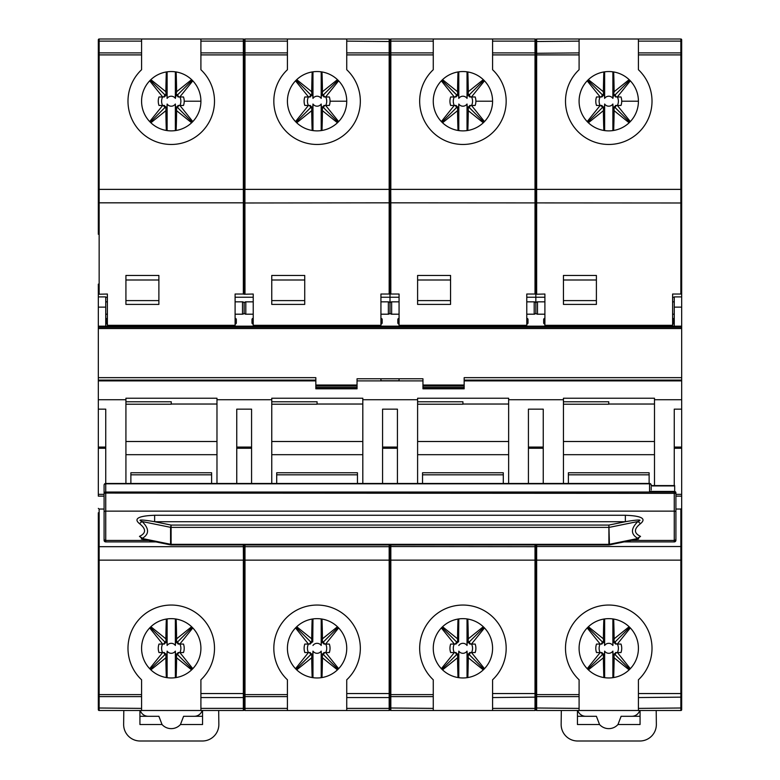 <?xml version="1.0" encoding="UTF-8"?>
<svg xmlns="http://www.w3.org/2000/svg" width="780" height="780" viewBox="0 0 780 780"><rect width="100%" height="100%" fill="white"/><g stroke="black" fill="none" stroke-linecap="round" stroke-linejoin="round"><path stroke-width="1.17" d="M98.329 39.829L98.329 41.515L98.329 39.829A0.829 0.829 0 0 1 99.148 39L99.148 41.116L141.58 41.116L141.58 39L144.466 39L99.148 39A0.829 0.829 0 0 0 98.329 39.829L98.329 146.114M107.386 326.157L107.386 294.031L98.329 294.235L98.329 380.747L107.386 380.747M98.329 234.273L98.329 41.515L99.148 41.116L99.148 52.894L98.329 53.293M98.329 284.125L98.329 296.897L105.739 296.897L105.739 307.135L98.329 307.135M98.329 615.352L98.329 672.614M244.159 544.966L244.159 559.318A0.829 0.829 0 0 1 243.341 560.147L99.148 560.147L99.148 694.619L98.329 694.619L98.329 709.693L98.329 687.443M98.329 694.619L98.329 552.727M98.329 546.526L98.329 559.318A0.829 0.829 0 0 0 99.148 560.147L99.148 546.683L98.329 546.526L98.329 512.772M104.091 494.354L98.329 494.354L98.329 496.139L104.091 496.139M98.329 494.354L98.329 380.747M98.329 566.329L98.329 549.841M98.329 508.384L99.148 509.038L99.148 546.683L243.341 546.683L243.428 560.137M98.329 377.656L315.841 377.656L315.841 388.81L357.045 388.81L357.045 378.768L422.955 378.768L422.955 388.81L464.159 388.81L464.159 377.656L681.671 377.656L681.671 326.157L674.261 326.157L674.261 296.897L681.671 296.897L681.671 288.951M681.671 326.157L681.671 39.829L681.671 54.902L681.671 53.293L680.852 52.894L638.42 52.894L638.42 41.116L680.852 41.116L680.852 39A0.829 0.829 0 0 1 681.671 39.829L681.671 44.821M674.261 485.579L674.261 409.149L681.671 409.149L681.671 380.104L464.159 380.104M681.671 380.104L681.671 377.656M315.841 380.104L98.329 380.104M105.739 307.135L105.739 326.157L98.329 326.157M105.739 326.157L674.261 326.157M681.671 409.149L681.671 496.139L675.909 496.139M675.909 509.038L680.852 509.038L681.671 508.384L681.671 496.139L681.671 512.772M681.671 508.384L681.671 559.318A0.829 0.829 0 0 1 680.852 560.147L681.671 559.318L681.671 709.693L681.671 707.996L638.42 708.396L638.42 697.554L681.671 697.144M681.671 672.614L681.671 709.693A0.829 0.829 0 0 1 680.852 710.512L579.091 710.512L579.091 708.396L535.841 707.996L535.841 709.693A0.829 0.829 0 0 1 535.012 710.512L492.58 710.512L492.58 697.554L535.841 697.144L535.841 552.727M681.671 615.352L681.671 687.443M681.671 603.398L681.671 607.113M681.671 284.125L681.671 234.273M681.671 447.086L674.261 447.086M681.671 448.266L674.261 448.266M390 310.031L390 39.829A0.829 0.829 0 0 1 390.829 39L535.012 39A0.829 0.829 0 0 1 535.841 39.829A0.829 0.829 0 0 1 536.659 39L680.852 39M608.761 39L571.682 39M645.83 39L637.591 39M581.977 39L635.534 39M579.091 39L579.091 52.894L535.841 53.293L535.841 190.105M544.898 326.157L544.898 325.319L672.614 325.319L672.614 294.031L680.852 294.031L680.852 54.902L638.42 54.902L638.42 69.722A43.261 43.261 0 0 1 608.761 144.466A43.261 43.261 0 0 1 579.091 69.722L579.091 52.894M535.841 41.515L535.841 53.293L535.012 52.894L535.012 41.116L535.841 41.515L535.841 39.829L535.841 41.515L579.091 41.116M535.841 310.031L535.841 294.235L535.012 294.031L535.012 54.902L492.58 54.902L492.58 41.116L535.012 41.116L535.012 39M535.831 190.105L535.841 190.193A0.829 0.829 0 0 0 535.012 189.374L535.1 189.374M544.898 325.319L544.898 294.031L535.841 294.235L535.841 190.193A0.829 0.829 0 0 1 536.659 189.374L536.572 189.374M399.067 326.157L399.067 325.319L526.773 325.319L526.773 294.031L535.012 294.031M544.898 380.104L544.898 380.884L526.773 380.884L526.773 380.104L526.773 380.884L464.159 380.884M526.773 325.319L526.773 326.157M528.011 319.556L528.011 322.852L528.011 319.556A1.238 1.238 0 0 0 526.773 318.318M528.011 322.852A1.238 1.238 0 0 1 526.773 324.08M544.898 314.194L537.488 314.194A1.648 1.648 0 0 1 535.841 312.546L535.841 303.488A1.648 1.648 0 0 0 534.193 301.84L526.773 301.84M526.773 314.194L534.193 314.194A1.648 1.648 0 0 0 535.841 312.546L535.841 303.488A1.648 1.648 0 0 1 537.488 301.84L544.898 301.84M681.671 190.105L681.671 190.193A0.829 0.829 0 0 0 680.852 189.374L536.659 189.374A0.829 0.829 0 0 0 535.841 190.193A0.829 0.829 0 0 0 535.012 189.374L390.829 189.374A0.829 0.829 0 0 0 390 190.193L390 190.193A0.829 0.829 0 0 0 389.171 189.374L389.259 189.374M399.067 325.319L399.067 294.031L389.171 294.031L389.171 202.829L390.829 202.829L390.741 189.374M253.227 326.157L253.227 325.319L380.933 325.319L380.933 294.031L389.171 294.031M357.045 380.884L380.933 380.884L380.933 378.768L380.933 380.884L399.067 380.884L399.067 378.768M380.933 325.319L380.933 326.157M382.171 319.556L382.171 322.852L382.171 319.556A1.238 1.238 0 0 0 380.933 318.318M382.171 322.852A1.238 1.238 0 0 1 380.933 324.08M399.067 301.84L391.648 301.84A1.648 1.648 0 0 0 390 303.488L390 312.546L390 303.488A1.648 1.648 0 0 0 388.352 301.84L380.933 301.84M380.933 314.194L388.352 314.194A1.648 1.648 0 0 0 390 312.546L390 312.546A1.648 1.648 0 0 0 391.648 314.194L391.648 301.84M253.227 325.319L253.227 294.031L244.159 294.235L244.159 202.985L389.171 202.829L389.171 54.902L346.739 54.902L346.739 41.116L390 41.515L390 39.829A0.829 0.829 0 0 0 389.171 39L346.739 39L346.739 41.116M389.171 189.374L244.988 189.374A0.829 0.829 0 0 0 244.159 190.193L244.169 190.105M107.386 325.319L235.102 325.319L235.102 294.031L243.341 294.031L243.341 202.829L244.159 202.985L244.159 39.829A0.829 0.829 0 0 1 244.988 39L346.739 39M244.9 189.374L244.988 294.031M271.762 304.415L271.762 275.447L304.726 275.447L304.726 304.415L271.762 304.415M304.726 300.602L271.762 300.602M304.726 280L271.762 280M98.329 380.884L253.227 380.884L253.227 380.104M253.227 380.884L315.841 380.884M346.739 54.902L346.739 69.722A43.261 43.261 0 0 1 317.08 144.466A43.261 43.261 0 0 1 287.42 69.722L287.42 52.894L244.988 52.894L244.988 189.374M317.08 71.545A29.66 29.66 0 0 0 287.42 101.205A29.66 29.66 0 0 0 317.08 130.874A29.66 29.66 0 0 0 346.739 101.205A29.66 29.66 0 0 0 317.08 71.545M290.306 39L343.863 39M280 39L317.08 39M354.159 39L345.92 39M287.42 710.512L287.42 708.396L244.988 708.396L244.988 710.512L389.171 710.512A0.829 0.829 0 0 0 390 709.693A0.829 0.829 0 0 1 389.171 710.512A0.829 0.829 0 0 0 390 709.693L390 696.189L390 697.144L389.171 697.554L389.171 693.547L390 693.547L390 552.727M346.739 710.512L343.863 710.512L346.739 710.512L346.739 697.554L389.171 697.554L389.171 708.396L346.739 708.396M290.306 710.512L343.863 710.512M345.92 710.512L354.159 710.512M317.08 710.512L288.239 710.512M389.171 710.512A0.829 0.829 0 0 0 390 709.693A0.829 0.829 0 0 0 390.829 710.512A0.829 0.829 0 0 1 390 709.693A0.829 0.829 0 0 1 389.171 710.512L389.171 708.396L390 707.996L390 709.693M346.739 693.547L389.171 693.547L389.171 560.147L390 559.318A0.829 0.829 0 0 1 389.171 560.147L244.988 560.147L244.988 694.619L287.42 694.619L287.42 679.789A43.261 43.261 0 0 1 286.192 618.023A43.261 43.261 0 0 1 347.968 618.023A43.261 43.261 0 0 1 346.739 679.789L346.739 697.554M390 694.609L390 696.228L390 694.6L390 696.218L390.829 696.618L433.261 696.618L433.261 708.396L390 707.996M390 544.966L390 546.526L389.171 546.683L244.988 546.683L244.988 560.147A0.829 0.829 0 0 1 244.159 559.318L244.159 697.144L244.159 693.547L243.341 693.547L243.341 560.147M535.841 544.966L535.841 546.526L535.012 546.683L390 546.526L390 559.318A0.829 0.829 0 0 1 389.171 560.147L389.171 544.966M317.08 677.966A29.66 29.66 0 0 0 346.739 648.307A29.66 29.66 0 0 0 317.08 618.647A29.66 29.66 0 0 0 287.42 648.307A29.66 29.66 0 0 0 317.08 677.966M253.227 314.194L245.807 314.194A1.648 1.648 0 0 1 244.159 312.546L244.159 312.546A1.648 1.648 0 0 1 242.512 314.194L235.102 314.194M253.227 301.84L245.807 301.84A1.648 1.648 0 0 0 244.159 303.488L244.159 312.546L244.159 303.488A1.648 1.648 0 0 0 242.512 301.84L235.102 301.84M253.227 324.08A1.238 1.238 0 0 1 251.989 322.852L251.989 319.556A1.238 1.238 0 0 1 253.227 318.318M141.58 708.396L141.58 710.512L243.341 710.512A0.829 0.829 0 0 0 244.159 709.693A0.829 0.829 0 0 0 244.988 710.512A0.829 0.829 0 0 1 244.159 709.693L244.159 697.144L243.341 697.554L243.341 693.547L200.909 693.547L200.909 679.789A43.261 43.261 0 0 0 202.137 618.023A43.261 43.261 0 0 0 140.351 618.023A43.261 43.261 0 0 0 141.58 679.789L141.58 708.396L98.329 707.996M287.42 694.619L287.42 708.396M244.988 39L244.988 41.116L244.159 41.515L244.159 39.829A0.829 0.829 0 0 1 244.988 39A0.829 0.829 0 0 0 244.159 39.829A0.829 0.829 0 0 0 243.341 39L198.022 39L200.909 39L200.909 41.116L243.341 41.116L243.341 39M287.42 39L287.42 52.894M296.107 627.334L310.479 641.706L310.401 642.993L309.192 644.066L304.824 644.066A12.968 12.968 0 0 0 304.824 652.548L309.192 652.548L310.401 653.62L310.479 654.908L311.854 654.995L311.707 657.793L296.712 669.864M312.166 677.557A113.207 14.976 -90 0 1 311.707 657.793M295.523 668.675L308.422 652.548A9.643 9.643 0 0 1 308.422 644.066L295.523 627.939M325.738 644.066A9.643 9.643 0 0 1 325.738 652.548L329.335 652.548A12.968 12.968 0 0 0 329.335 644.066L324.968 644.066L323.758 642.993L323.68 641.706L322.306 641.618L322.452 638.82L337.447 626.75M321.994 619.057A113.207 14.976 90 0 1 322.452 638.82M338.647 627.939L325.65 644.066M296.712 626.74L311.707 638.82A113.207 14.976 -90 0 1 312.166 619.057M325.738 652.548L323.973 652.548L325.65 652.548L338.647 668.675M337.447 669.864L322.452 657.793A113.207 14.976 90 0 1 321.994 677.557M308.422 644.066L310.186 644.066L311.259 642.486L312.76 641.833L310.479 641.706L311.259 642.486M311.707 638.82L311.854 641.618M312.965 677.683L312.965 651.125L312.76 654.781L311.854 654.995M312.965 618.93L312.76 641.833M296.107 669.279L311.259 654.127L310.186 652.548L308.422 652.548M312.76 654.781L311.259 654.127M309.192 652.548L310.186 652.548M310.186 644.066L309.192 644.066M312.965 645.489A4.992 4.992 0 0 1 321.204 645.489L321.204 618.93M338.052 627.334L322.901 642.486L321.399 641.833L321.204 645.489M322.901 642.486L323.973 644.066L324.968 644.066M321.204 677.683L321.204 651.125A4.992 4.992 0 0 1 312.965 651.125M321.399 641.833L322.306 641.618M321.399 654.781L323.68 654.908L322.394 654.098L321.399 654.781L321.204 651.125M322.452 657.793L322.306 654.995M338.052 669.279L323.68 654.908L323.758 653.62L324.968 652.548M323.973 652.548L322.901 654.127M330.047 101.205A12.968 12.968 0 0 0 329.335 96.964L325.738 96.964A9.643 9.643 0 0 1 325.738 105.446L329.335 105.446A12.968 12.968 0 0 0 330.047 101.205L346.739 101.205M321.994 71.955A113.207 14.976 90 0 1 322.452 91.728L337.447 79.648M338.647 80.837L325.65 96.964L323.973 96.964L325.738 96.964M325.738 105.446L323.973 105.446L322.901 107.026L321.399 107.679L321.204 104.023L321.204 130.582M337.447 122.772L322.452 110.692A113.207 14.976 90 0 1 321.994 130.465M322.452 110.692L322.306 107.893L323.68 107.806L322.901 107.026M321.399 107.679L322.306 107.893M323.973 105.446L325.65 105.446L338.647 121.582M321.204 104.023A4.992 4.992 0 0 1 312.965 104.023L312.965 130.582M312.965 71.838L312.965 98.387A4.992 4.992 0 0 1 321.204 98.387L321.399 94.731L322.901 95.384L323.973 96.964M295.523 121.573L308.422 105.456A9.643 9.643 0 0 1 308.422 96.964M296.107 80.233L310.479 94.604L310.401 95.891L309.192 96.964L310.186 96.964L311.259 95.384L312.76 94.731L310.479 94.604L311.259 95.384M312.965 98.387L312.76 94.731M309.192 96.964L308.51 96.964L295.523 80.837M308.51 96.964L304.824 96.964A12.968 12.968 0 0 0 304.824 105.456L310.186 105.456L311.288 106.519L310.479 107.806L311.854 107.893L311.707 110.692L296.712 122.772M324.968 96.964L323.758 95.891L323.68 94.604L322.901 95.384M321.399 94.731L322.306 94.516L322.452 91.728M338.052 80.233L323.68 94.604L322.306 94.516M296.712 79.648L311.707 91.728L311.854 94.516M311.707 91.728A113.207 14.976 -90 0 1 312.166 71.955M312.166 130.465A113.207 14.976 -90 0 1 311.707 110.692M311.854 107.893L312.76 107.679L312.965 104.023M312.76 107.679L311.259 107.026M309.192 105.456L310.401 106.519L310.479 107.806L296.107 122.177M321.204 71.838L321.204 98.387M338.062 122.177L323.68 107.806L323.758 106.519L324.968 105.446M535.012 544.966L535.012 560.147L535.841 559.318A0.829 0.829 0 0 1 535.012 560.147L390.829 560.147A0.829 0.829 0 0 1 390 559.318A0.829 0.829 0 0 0 390.829 560.147L390.829 694.619L433.261 694.619L433.261 679.789A43.261 43.261 0 0 1 432.032 618.023A43.261 43.261 0 0 1 493.808 618.023A43.261 43.261 0 0 1 492.58 679.789L492.58 697.554M492.58 693.547L535.012 693.547L535.012 708.396L535.841 707.996L535.841 693.547L535.012 693.547L535.012 560.147A0.829 0.829 0 0 0 535.841 559.318L535.841 546.526L535.841 559.318A0.829 0.829 0 0 0 536.659 560.147L680.852 560.147L536.659 560.147L536.659 694.619L535.841 694.619L535.841 696.218L536.659 696.618L536.659 710.512A0.829 0.829 0 0 1 535.841 709.693A0.829 0.829 0 0 1 535.012 710.512A0.829 0.829 0 0 0 535.841 709.693A0.829 0.829 0 0 1 535.012 710.512L535.012 708.396L492.58 708.396M417.602 304.415L417.602 275.447L450.557 275.447L450.557 304.415L417.602 304.415M450.557 300.602L417.602 300.602M450.557 280L417.602 280M399.067 380.884L422.955 380.884M390 694.619L390.829 694.619L390.829 710.512L492.58 710.512M436.137 710.512L489.694 710.512M491.761 710.512L500 710.512M462.92 710.512L434.08 710.512M462.92 677.966A29.66 29.66 0 0 0 492.58 648.307A29.66 29.66 0 0 0 462.92 618.647A29.66 29.66 0 0 0 433.261 648.307A29.66 29.66 0 0 0 462.92 677.966M436.137 39L492.58 39L492.58 41.116M492.58 54.902L492.58 69.722A43.261 43.261 0 0 1 462.92 144.466A43.261 43.261 0 0 1 433.261 69.722L433.261 52.894L390.829 52.894L390.829 189.374M462.92 71.545A29.66 29.66 0 0 0 433.261 101.205A29.66 29.66 0 0 0 462.92 130.874A29.66 29.66 0 0 0 492.58 101.205A29.66 29.66 0 0 0 462.92 71.545M425.841 39L462.92 39M500 39L491.761 39M492.58 39L489.694 39M399.067 314.194L391.648 314.194M390 303.488L390 312.546M390 294.235L390 308.022M399.067 324.08A1.238 1.238 0 0 1 397.829 322.852L397.829 319.556A1.238 1.238 0 0 1 399.067 318.318M433.261 710.512L433.261 708.396M433.261 694.619L433.261 696.618M390.829 39A0.829 0.829 0 0 0 390 39.829A0.829 0.829 0 0 1 390.829 39L390.829 41.116L390 41.515M433.261 39L433.261 52.894M441.948 627.334L456.319 641.706L456.241 642.993L455.032 644.066L450.665 644.066A12.968 12.968 0 0 0 450.665 652.548L455.032 652.548L456.241 653.62L456.319 654.908L457.694 654.995L457.548 657.793L442.552 669.864M458.006 677.557A113.207 14.976 -90 0 1 457.548 657.793M441.353 668.675L454.35 652.548M454.262 652.548A9.643 9.643 0 0 1 454.262 644.066M467.035 677.683L467.035 651.125L467.24 654.781L468.146 654.995L469.521 654.908L468.712 653.62L469.813 652.548L475.176 652.548A12.968 12.968 0 0 0 475.176 644.066L470.808 644.066L469.599 642.993L469.521 641.706L468.146 641.618L468.293 638.82L483.288 626.75M467.834 619.057A113.207 14.976 90 0 1 468.293 638.82M484.477 627.939L471.49 644.066M454.35 644.066L441.353 627.939M442.552 626.74L457.548 638.82A113.207 14.976 -90 0 1 458.006 619.057M471.49 652.548L484.477 668.675M483.288 669.864L468.293 657.793A113.207 14.976 90 0 1 467.834 677.557M455.032 644.066L456.027 644.066L457.099 642.486L458.601 641.833L456.319 641.706L457.099 642.486M457.548 638.82L457.694 641.618M458.796 677.683L458.796 651.125L458.601 654.781L457.694 654.995M458.796 618.93L458.601 641.833M441.948 669.279L457.099 654.127L456.027 652.548L455.032 652.548M458.601 654.781L457.099 654.127M471.578 644.066A9.643 9.643 0 0 1 471.578 652.548M458.796 645.489A4.992 4.992 0 0 1 467.035 645.489L467.035 618.93M483.892 627.334L468.741 642.486L467.24 641.833L467.035 645.489M468.741 642.486L469.813 644.066L470.808 644.066M467.035 651.125A4.992 4.992 0 0 1 458.796 651.125M467.24 641.833L468.146 641.618M468.293 657.793L468.146 654.995M483.892 669.279L469.521 654.908L469.599 653.62L470.808 652.548M468.741 654.127L467.24 654.781M471.578 96.964A9.643 9.643 0 0 1 471.578 105.446L475.176 105.446A12.968 12.968 0 0 0 475.176 96.964L469.813 96.964L468.234 95.413L468.293 91.728L483.288 79.648M467.834 71.955A113.207 14.976 90 0 1 468.293 91.728M484.477 80.837L471.49 96.964M483.288 122.772L468.293 110.692L468.146 107.893L469.521 107.806L469.599 106.519L470.808 105.446L469.813 105.446L468.741 107.026L467.24 107.679L467.035 104.023L467.035 130.582M468.293 110.692A113.207 14.976 90 0 1 467.834 130.465M467.24 107.679L468.146 107.893M470.808 105.446L471.49 105.446L484.477 121.582M467.035 104.023A4.992 4.992 0 0 1 458.796 104.023L458.796 130.582M458.796 71.838L458.796 98.387A4.992 4.992 0 0 1 467.035 98.387L467.24 94.731L468.234 95.413M441.353 121.573L454.262 105.456A9.643 9.643 0 0 1 454.262 96.964L441.353 80.837M454.262 96.964L456.027 96.964L457.099 95.384L458.601 94.731L456.319 94.604L457.099 95.384M458.796 98.387L458.601 94.731M456.027 96.964L450.665 96.964A12.968 12.968 0 0 0 450.665 105.456L456.027 105.456L457.129 106.519L456.319 107.806L457.694 107.893L457.548 110.692L442.552 122.772M441.938 80.233L456.319 94.604L456.241 95.891L455.032 96.964M470.808 96.964L469.599 95.891L469.521 94.604L468.741 95.384M467.24 94.731L468.146 94.516M442.552 79.648L457.548 91.728L457.694 94.516M457.548 91.728A113.207 14.976 -90 0 1 458.006 71.955M458.006 130.465A113.207 14.976 -90 0 1 457.548 110.692M457.694 107.893L458.601 107.679L458.796 104.023M458.601 107.679L457.099 107.026M455.032 105.456L456.241 106.519L456.319 107.806L441.948 122.177M467.035 71.838L467.035 98.387M483.892 80.233L469.521 94.604L468.234 94.526M483.892 122.177L468.741 107.026M579.091 696.618L536.659 696.618L536.659 694.619L579.091 694.619L579.091 708.396M579.091 694.619L579.091 679.789A43.261 43.261 0 0 1 577.863 618.023A43.261 43.261 0 0 1 639.649 618.023A43.261 43.261 0 0 1 638.42 679.789L638.42 697.554M635.534 710.512L536.659 710.512M535.841 294.235L535.841 308.022M544.898 318.318A1.238 1.238 0 0 0 543.67 319.556L543.67 322.852A1.238 1.238 0 0 0 544.898 324.08M656.204 710.512L656.36 724.337A16.477 16.477 0 0 1 639.883 741L577.629 741A16.477 16.477 0 0 1 561.151 724.337L561.308 710.512M640.068 710.512L640.068 724.523L617.965 724.523L621.114 716.284L640.068 716.284M577.444 710.512L577.444 724.523L599.547 724.523A12.363 12.363 0 0 0 617.965 724.523M577.444 716.284L596.398 716.284L599.547 724.523M631.829 716.284A8.239 8.239 0 0 0 639.688 710.512M577.824 710.512A8.239 8.239 0 0 0 585.683 716.284M579.091 54.902L536.659 54.902L536.659 39A0.829 0.829 0 0 0 535.841 39.829L535.841 44.821M604.636 71.838L604.636 98.387L604.442 94.731L603.535 94.516L602.16 94.604L602.959 95.891L601.867 96.964L596.505 96.964A12.968 12.968 0 0 0 596.505 105.456L600.103 105.456A9.643 9.643 0 0 1 600.103 96.964M603.847 130.465A113.207 14.976 -90 0 1 603.389 110.692L588.383 122.772M587.194 121.573L600.181 105.456L602.082 106.519L602.16 107.806L603.535 107.893L603.389 110.692M600.181 96.964L587.194 80.837M588.383 79.648L603.389 91.728A113.207 14.976 -90 0 1 603.847 71.955M629.733 122.177L615.361 107.806L615.43 106.519L616.639 105.446L615.644 105.446L614.582 107.026L613.07 107.679L612.875 104.023A4.992 4.992 0 0 1 604.636 104.023L604.636 130.582M587.779 122.177L602.94 107.026L604.442 107.679L604.636 104.023M602.94 107.026L601.867 105.456L600.103 105.456M616.639 105.446L617.409 105.446A9.643 9.643 0 0 0 617.409 96.964M629.129 122.772L614.123 110.692L613.977 107.893L615.361 107.806L614.582 107.026M630.318 80.837L617.331 96.964L621.007 96.964A12.968 12.968 0 0 1 621.007 105.446L617.331 105.446L630.318 121.582M613.675 71.955A113.207 14.976 90 0 1 614.123 91.728L629.129 79.648M612.875 71.838L612.875 98.387L614.123 91.728M629.733 80.233L615.361 94.604L613.977 94.516M613.07 94.731L614.582 95.384L615.644 96.964L616.639 96.964L615.43 95.891L615.361 94.604L614.582 95.384M617.331 96.964L616.639 96.964M604.636 98.387A4.992 4.992 0 0 1 612.875 98.387M604.442 107.679L603.535 107.893M603.389 91.728L603.535 94.516M600.873 105.456L601.867 105.456M587.779 80.233L602.16 94.604L602.082 95.891L600.873 96.964M602.94 95.384L604.442 94.731M613.07 107.679L613.977 107.893M612.875 104.023L612.875 130.582M614.123 110.692A113.207 14.976 90 0 1 613.675 130.465M681.671 566.329L681.671 549.841M681.671 197.194L681.671 183.193M608.761 71.545A29.66 29.66 0 0 0 579.091 101.205A29.66 29.66 0 0 0 608.761 130.874A29.66 29.66 0 0 0 638.42 101.205A29.66 29.66 0 0 0 608.761 71.545M608.761 618.647A29.66 29.66 0 0 0 579.091 648.307A29.66 29.66 0 0 0 608.761 677.966A29.66 29.66 0 0 0 638.42 648.307A29.66 29.66 0 0 0 608.761 618.647M638.42 54.902L638.42 52.894M638.42 39L638.42 41.116M600.103 652.548A9.643 9.643 0 0 1 600.103 644.066L596.505 644.066A12.968 12.968 0 0 0 596.505 652.548L601.867 652.548L603.447 654.098L603.389 657.793L588.383 669.864M603.847 677.557A113.207 14.976 -90 0 1 603.389 657.793M587.194 668.675L600.181 652.548M612.875 677.683L612.875 651.125A4.992 4.992 0 0 1 604.636 651.125L604.442 654.781L603.447 654.098M617.409 644.066A9.643 9.643 0 0 1 617.409 652.548L630.318 668.675M617.409 652.548L615.644 652.548L614.582 654.127L613.07 654.781L615.361 654.908L614.582 654.127M612.875 651.125L613.07 654.781M615.644 652.548L621.007 652.548A12.968 12.968 0 0 0 621.007 644.066L615.644 644.066L614.075 642.515L614.123 638.82L629.129 626.75M629.733 669.279L615.361 654.908L615.43 653.62L616.639 652.548M600.873 652.548L602.082 653.62L602.16 654.908L602.94 654.127M604.442 654.781L603.535 654.995M629.129 669.864L614.123 657.793L613.977 654.995M614.123 657.793A113.207 14.976 90 0 1 613.675 677.557M604.636 677.683L604.636 651.125M600.103 644.066L601.867 644.066L602.94 642.486L604.442 641.833L604.636 645.489A4.992 4.992 0 0 1 612.875 645.489L612.875 618.93M614.075 642.515L613.07 641.833L612.875 645.489M604.442 641.833L602.16 641.706L602.94 642.486M613.07 641.833L613.977 641.618M616.639 644.066L615.43 642.993L615.361 641.706L614.582 642.486M613.675 619.057A113.207 14.976 90 0 1 614.123 638.82M630.318 627.939L617.331 644.066M629.733 627.334L615.361 641.706L614.075 641.628M604.636 645.489L604.636 618.93M601.867 644.066L600.181 644.066L587.194 627.939M587.779 627.334L602.16 641.706L602.082 642.993L600.873 644.066M587.779 669.279L602.16 654.908L603.447 654.986M588.383 626.74L603.389 638.82A113.207 14.976 -90 0 1 603.847 619.057M603.389 638.82L603.535 641.618M571.682 710.512L579.92 710.512L571.682 710.512M579.091 710.512L581.977 710.512M637.591 710.512L645.83 710.512M608.761 710.512L579.92 710.512M681.671 399.731L654.488 399.731L654.488 485.579M654.488 399.731L654.488 398.229L563.443 398.229L563.443 483.464M654.488 441.509L563.443 441.509L654.488 441.509M675.909 494.354L681.671 494.354M544.898 380.884L672.614 380.884L672.614 380.104L672.614 380.884L681.671 380.884M563.443 304.415L563.443 275.447L596.398 275.447L596.398 304.415L563.443 304.415M596.398 280L563.443 280M596.398 300.602L563.443 300.602M681.671 294.235L680.852 294.031M672.614 325.319L672.614 326.157M674.261 301.84L672.614 301.84M672.614 314.194L674.261 314.194M673.852 322.852L673.852 319.556L673.852 322.852A1.238 1.238 0 0 1 672.614 324.08M673.852 319.556A1.238 1.238 0 0 0 672.614 318.318M654.488 404.03L608.761 404.03M608.761 401.768L608.761 403.084L608.761 401.768L563.443 401.768M563.443 404.215L608.761 404.215L608.761 403.084M508.648 454.681L417.602 454.681M422.546 483.464L422.546 472.758L503.295 472.758L503.295 483.464M508.648 441.509L417.602 441.509L508.648 441.509M508.648 404.03L462.92 404.03M462.92 403.084L462.92 401.768L462.92 404.215L417.602 404.215M508.648 483.464L508.648 398.229L417.602 398.229L417.602 483.464M362.807 454.681L271.762 454.681M276.705 483.464L276.705 472.758L357.454 472.758L357.454 483.464M362.807 441.509L271.762 441.509L362.807 441.509M362.807 404.03L317.08 404.03M317.08 403.084L317.08 401.768L317.08 404.215L271.762 404.215M271.762 483.464L271.762 398.229L362.807 398.229L362.807 483.464M317.08 401.768L271.762 401.768M397.42 483.464L397.42 409.149L382.58 409.149L382.58 483.464M397.42 447.086L382.58 447.086M397.42 448.266L382.58 448.266M251.579 447.086L236.749 447.086M251.579 448.266L236.749 448.266M251.579 483.464L251.579 409.149L236.749 409.149L236.749 483.464M462.92 401.768L417.602 401.768M543.25 483.464L543.25 409.149L528.421 409.149L528.421 483.464M528.421 447.086L543.25 447.086M528.421 448.266L543.25 448.266M638.42 710.512L638.42 708.396M638.42 693.547L680.852 693.547L680.852 710.512A0.829 0.829 0 0 0 681.671 709.693M535.012 549.841L535.841 549.841M654.488 454.681L563.443 454.681M568.386 483.464L568.386 472.758L649.126 472.758L649.126 483.464M674.671 485.579L651.193 485.579L674.671 485.579L674.671 491.468M141.58 41.116L141.58 52.894L99.148 52.894L99.148 54.902L98.329 54.902M99.06 189.374L99.148 189.374A0.829 0.829 0 0 0 98.329 190.193L98.329 190.105M99.148 294.031L99.148 202.829L243.341 202.829L243.341 54.902L200.909 54.902L200.909 69.722A43.261 43.261 0 0 1 171.239 144.466A43.261 43.261 0 0 1 141.58 69.722L141.58 52.894M141.58 710.512L99.148 710.512A0.829 0.829 0 0 1 98.329 709.693A0.829 0.829 0 0 0 99.148 710.512L99.148 696.618L98.329 696.218M107.386 314.194L105.739 314.194M107.386 301.84L105.739 301.84M107.386 380.884L107.386 380.104M107.386 318.318A1.238 1.238 0 0 0 106.148 319.556L106.148 322.852A1.238 1.238 0 0 0 107.386 324.08M104.091 509.038L99.148 509.038M271.762 399.731L216.976 399.731L216.976 398.229L125.921 398.229L125.921 483.464M104.091 511.426L105.739 511.134L105.739 540.452A1.648 1.638 180 0 1 104.091 538.814L104.091 493.35A1.648 1.306 0 0 1 105.739 492.053L105.739 493.067L104.091 493.35L104.091 485.111A1.648 1.638 180 0 1 105.739 483.483L649.545 483.464L105.739 483.815L105.739 409.149L98.329 409.149M98.329 448.266L105.739 448.266M98.329 447.086L105.739 447.086M171.239 403.084L171.239 401.768L171.239 404.215L125.921 404.215M98.329 183.193L98.329 197.194M98.329 607.113L98.329 603.398M218.692 710.512L218.849 724.337A16.477 16.477 0 0 1 202.371 741L140.117 741A16.477 16.477 0 0 1 123.64 724.337L123.796 710.512M202.556 710.512L202.556 724.523L180.453 724.523L183.602 716.284L202.556 716.284M139.932 710.512L139.932 724.523L162.035 724.523A12.363 12.363 0 0 0 180.453 724.523M139.932 716.284L158.886 716.284L162.035 724.523M194.317 716.284A8.239 8.239 0 0 0 202.176 710.512M140.312 710.512A8.239 8.239 0 0 0 148.171 716.284M141.58 39L200.909 39M171.239 39L134.17 39M208.319 39L200.08 39M144.466 39L198.022 39M167.125 71.838L167.125 98.387L166.93 94.731L166.023 94.516L164.639 94.604L165.448 95.891L164.356 96.964L158.993 96.964A12.968 12.968 0 0 0 158.993 105.456L162.591 105.456A9.643 9.643 0 0 1 162.591 96.964M166.325 130.465A113.207 14.976 -90 0 1 165.877 110.692L150.871 122.772M149.682 121.573L162.669 105.456L164.57 106.519L164.639 107.806L166.023 107.893L165.877 110.692M162.669 96.964L149.682 80.837M150.871 79.648L165.877 91.728A113.207 14.976 -90 0 1 166.325 71.955M192.806 80.837L179.819 96.964L178.132 96.964L179.897 96.964A9.643 9.643 0 0 1 179.897 105.446L178.132 105.446L177.06 107.026L175.559 107.679L175.364 104.023A4.992 4.992 0 0 1 167.125 104.023L167.125 130.582M150.267 122.177L165.418 107.026L166.93 107.679L167.125 104.023M165.418 107.026L164.356 105.456L163.361 105.456M179.897 105.446L192.806 121.582M192.221 122.177L177.06 107.026M191.617 122.772L176.611 110.692L176.465 107.893L177.84 107.806L177.918 106.519L179.127 105.446L183.495 105.446A12.968 12.968 0 0 0 183.495 96.964L179.897 96.964M176.153 71.955A113.207 14.976 90 0 1 176.611 91.728L191.617 79.648M175.364 71.838L175.364 98.387L176.611 91.728M192.221 80.233L177.84 94.604L176.465 94.516M175.559 94.731L177.06 95.384L178.132 96.964M179.127 96.964L177.918 95.891L177.84 94.604L177.06 95.384M178.132 105.446L179.127 105.446M167.125 98.387A4.992 4.992 0 0 1 175.364 98.387M166.93 107.679L166.023 107.893M165.877 91.728L166.023 94.516M150.267 80.233L164.639 94.604L164.57 95.891L163.361 96.964M165.418 95.384L166.93 94.731M175.559 107.679L176.465 107.893M175.364 104.023L175.364 130.582M176.611 110.692A113.207 14.976 90 0 1 176.153 130.465M244.159 190.105L244.159 190.193A0.829 0.829 0 0 0 243.341 189.374L99.148 189.374L99.148 54.902L141.58 54.902M171.239 71.545A29.66 29.66 0 0 0 141.58 101.205A29.66 29.66 0 0 0 171.239 130.874A29.66 29.66 0 0 0 200.909 101.205A29.66 29.66 0 0 0 171.239 71.545M171.239 618.647A29.66 29.66 0 0 0 141.58 648.307A29.66 29.66 0 0 0 171.239 677.966A29.66 29.66 0 0 0 200.909 648.307A29.66 29.66 0 0 0 171.239 618.647M200.909 54.902L200.909 41.116M144.466 710.512L198.022 710.512M158.272 648.307A12.968 12.968 0 0 0 158.993 652.548L162.591 652.548A9.643 9.643 0 0 1 162.591 644.066L158.993 644.066A12.968 12.968 0 0 0 158.272 648.307M166.325 677.557A113.207 14.976 -90 0 1 165.877 657.793L150.871 669.864M149.682 668.675L162.669 652.548L164.356 652.548L162.591 652.548M175.364 677.683L175.364 651.125A4.992 4.992 0 0 1 167.125 651.125L166.93 654.781L165.418 654.127L164.356 652.548M162.591 644.066L164.356 644.066L165.418 642.486L166.93 641.833L167.125 645.489A4.992 4.992 0 0 1 175.364 645.489L175.559 641.833L177.06 642.486L178.132 644.066L179.897 644.066A9.643 9.643 0 0 1 179.897 652.548L192.806 668.675M179.897 652.548L178.132 652.548L177.06 654.127L175.559 654.781L177.84 654.908L177.06 654.127M175.364 651.125L175.559 654.781M178.132 652.548L183.495 652.548A12.968 12.968 0 0 0 183.495 644.066L179.897 644.066M192.221 669.279L177.84 654.908L177.918 653.62L179.127 652.548M163.361 652.548L164.57 653.62L164.639 654.908L165.418 654.127M166.93 654.781L166.023 654.995L165.877 657.793M150.267 669.279L164.639 654.908L166.023 654.995M191.617 669.864L176.611 657.793L176.465 654.995M176.611 657.793A113.207 14.976 90 0 1 176.153 677.557M167.125 677.683L167.125 651.125M166.93 641.833L164.639 641.706L165.418 642.486M175.559 641.833L176.465 641.618L176.611 638.82L191.617 626.75M192.806 627.939L179.819 644.066L177.918 642.993L177.84 641.706L176.465 641.618M179.127 644.066L178.132 644.066M176.153 619.057A113.207 14.976 90 0 1 176.611 638.82M192.221 627.334L177.06 642.486M175.364 645.489L175.364 618.93M167.125 645.489L167.125 618.93M164.356 644.066L162.669 644.066L149.682 627.939M150.267 627.334L164.639 641.706L164.57 642.993L163.361 644.066M150.871 626.74L165.877 638.82A113.207 14.976 -90 0 1 166.325 619.057M165.877 638.82L166.023 641.618M134.17 710.512L142.409 710.512L134.17 710.512M200.08 710.512L208.319 710.512M171.239 710.512L142.409 710.512M200.909 710.512L200.909 708.396L243.341 708.396L243.341 710.512A0.829 0.829 0 0 0 244.159 709.693A0.829 0.829 0 0 1 243.341 710.512A0.829 0.829 0 0 0 244.159 709.693L244.159 707.996L244.988 708.396L244.988 696.618L287.42 696.618M216.976 399.731L216.976 483.464M216.976 441.509L125.921 441.509L216.976 441.509M235.102 380.104L235.102 380.884L235.102 380.104M125.921 304.415L125.921 275.447L158.886 275.447L158.886 304.415L125.921 304.415M158.886 280L125.921 280M158.886 300.602L125.921 300.602M244.159 294.235L243.341 294.031M235.102 325.319L235.102 326.157M236.33 322.852L236.33 319.556L236.33 322.852A1.238 1.238 0 0 1 235.102 324.08M236.33 319.556A1.238 1.238 0 0 0 235.102 318.318M216.976 404.03L171.239 404.03M171.239 401.768L125.921 401.768M244.159 559.406L244.159 559.318A0.829 0.829 0 0 0 244.988 560.147M200.909 693.547L200.909 697.554L243.341 697.554L243.341 708.396L244.159 707.996M200.909 708.396L200.909 697.554M216.976 454.681L125.921 454.681M130.874 483.464L130.874 472.758L211.614 472.758L211.614 483.464M651.193 490.045L651.193 487.09M675.909 492.736L675.909 493.35L105.739 493.067L105.739 511.134L674.261 511.134L674.261 491.429A1.648 1.306 180 0 1 675.909 492.736M624.097 541.905L674.261 541.905A1.648 1.638 -0 0 0 675.909 540.257L675.909 493.35A1.648 1.306 0 0 0 674.261 492.053L105.739 492.053L105.739 483.815A1.648 1.306 180 0 0 104.091 485.111L104.091 487.09M675.909 538.814L675.909 538.814A1.648 1.638 180 0 1 674.261 540.452L674.261 541.905A1.648 1.648 0 0 0 675.909 540.257L675.909 532.018M104.091 539.643L104.091 540.257A1.648 1.638 0 0 0 105.739 541.905L155.903 541.905M104.091 538.814L104.091 540.257A1.648 1.648 0 0 0 105.739 541.905L105.739 540.452L148.814 540.452M649.545 483.483A1.648 1.638 180 0 1 651.193 485.111A1.648 1.648 0 0 0 649.545 483.464L649.545 491.429L674.261 491.429M105.739 483.815L649.545 483.815A1.648 1.306 0 0 1 651.193 485.111L651.193 485.111M144.749 539.624L139.464 536.377C146.25 533.169 146.25 528.918 139.464 523.624C133.38 518.681 138.44 515.892 154.635 515.268L154.635 521.722C149.701 520.816 134.579 518.495 142.067 521.518C149.36 528.635 149.36 534.28 142.067 538.463L139.464 536.377M640.536 536.377L637.933 538.463C630.649 534.29 630.649 528.645 637.933 521.518C645.421 518.495 630.298 520.816 625.365 521.722L625.365 515.268C641.54 515.853 646.591 518.642 640.536 523.624C633.75 528.918 633.75 533.169 640.536 536.377L635.251 539.624M640.536 523.624L637.933 521.518L609.424 527.338A1.648 1.004 180 0 1 608.897 527.387L171.103 527.387A1.648 1.004 180 0 1 170.576 527.338L171.103 525.076L171.103 544.333A1.648 1.004 -0 0 1 170.576 544.274L170.771 544.937L141.336 538.931L142.067 538.463L170.576 544.274L170.576 527.338L142.067 521.518L139.464 523.624M637.933 538.463L638.664 538.931L609.229 544.937L609.424 544.274L637.933 538.463M608.897 544.625L608.897 544.333A1.648 1.004 0 0 0 609.424 544.274L608.897 525.076L608.897 544.333L171.103 544.333L171.103 544.966A1.648 1.648 0 0 1 170.771 544.937M98.329 202.985L99.148 202.829L99.148 189.374A0.829 0.829 0 0 0 98.329 190.193M315.841 385.037L357.045 385.037M422.955 385.037L464.159 385.037M681.671 328.526L98.329 328.526M681.671 307.135L674.261 307.135M357.045 387.991L315.841 387.991M315.841 387.485L357.045 387.485M357.045 386.032L315.841 386.032M464.159 387.991L422.955 387.991M422.955 387.485L464.159 387.485M464.159 386.032L422.955 386.032M98.329 327.259L681.671 327.259M536.659 294.031L536.659 54.902L535.012 54.902L535.012 52.894L492.58 52.894M390.829 294.031L390.829 202.829L681.671 202.985M544.898 297.229L526.773 297.229M534.193 301.84L534.193 314.194M399.067 297.229L380.933 297.229M388.352 301.84L388.352 314.194M399.067 380.747L380.933 380.747M433.261 41.116L390.829 41.116L390.829 52.894L389.171 52.894L389.171 54.902L433.261 54.902M346.739 52.894L389.171 52.894L389.171 39M287.42 54.902L243.341 54.902L243.341 52.894L244.159 53.293L244.159 54.902M244.988 544.966L244.988 546.683L243.341 546.683L243.341 544.966M245.807 314.194L245.807 301.84M235.102 297.229L253.227 297.229M244.169 694.619L244.988 694.619L244.988 696.618L244.169 696.179M244.159 53.293L244.988 52.894L244.988 41.116L287.42 41.116M311.288 642.993L310.401 642.993M311.766 641.628L311.766 642.515M311.766 654.098L311.766 654.986M310.401 653.62L311.288 653.62M322.394 642.515L322.394 641.628M323.758 642.993L322.871 642.993M322.394 654.986L322.394 654.098M322.871 653.62L323.758 653.62M322.394 107.884L322.394 107.006M311.288 95.891L310.401 95.891M323.758 95.891L322.871 95.891M322.394 95.413L322.394 94.526M311.766 94.526L311.766 95.413M311.766 107.006L311.766 107.884M310.401 106.519L311.288 106.519M322.871 106.519L323.758 106.519M390.829 544.966L390.829 560.147M457.129 642.993L456.241 642.993M457.606 641.628L457.606 642.515M457.606 654.098L457.606 654.986M456.241 653.62L457.129 653.62M468.234 642.515L468.234 641.628M469.599 642.993L468.712 642.993M468.234 654.986L468.234 654.098M468.712 653.62L469.599 653.62M475.888 101.205L492.58 101.205M468.234 107.884L468.234 107.006M457.129 95.891L456.241 95.891M469.599 95.891L468.712 95.891M457.606 94.526L457.606 95.413M457.606 107.006L457.606 107.884M456.241 106.519L457.129 106.519M468.712 106.519L469.599 106.519M526.773 380.747L544.898 380.747M537.488 314.194L537.488 301.84M614.552 106.519L615.43 106.519M614.075 107.884L614.075 107.006M621.728 101.205L638.42 101.205M614.075 95.413L614.075 94.526M615.43 95.891L614.552 95.891M603.447 107.006L603.447 107.884M602.082 106.519L602.959 106.519M603.447 94.526L603.447 95.413M602.959 95.891L602.082 95.891M681.671 54.902L680.852 54.902L680.852 41.116L681.671 41.515M614.552 653.62L615.43 653.62M602.082 653.62L602.959 653.62M614.075 654.986L614.075 654.098M603.447 641.628L603.447 642.515M615.43 642.993L614.552 642.993M602.959 642.993L602.082 642.993M674.261 297.229L672.614 297.229M681.671 380.747L672.614 380.747M503.295 474.825L422.546 474.825M357.454 474.825L276.705 474.825M417.602 399.731L362.807 399.731M508.648 399.731L563.443 399.731M680.852 509.038L680.852 693.547L681.671 693.547M681.671 546.526L535.841 546.526M536.659 544.966L536.659 560.147M649.126 474.825L568.386 474.825M674.671 485.921L651.193 485.921M141.58 694.619L99.148 694.619L99.148 696.618L141.58 696.618M105.739 297.229L107.386 297.229M98.329 399.731L125.921 399.731M177.041 106.519L177.918 106.519M176.553 107.884L176.553 107.006M184.207 101.205L200.909 101.205M176.553 95.413L176.553 94.526M177.918 95.891L177.041 95.891M165.925 107.006L165.925 107.884M164.57 106.519L165.448 106.519M165.925 94.526L165.925 95.413M165.448 95.891L164.57 95.891M200.909 52.894L243.341 52.894L243.341 41.116L244.159 41.515M177.041 653.62L177.918 653.62M164.57 653.62L165.448 653.62M165.925 654.098L165.925 654.986M176.553 654.986L176.553 654.098M165.925 641.628L165.925 642.515M176.553 642.515L176.553 641.628M177.918 642.993L177.041 642.993M165.448 642.993L164.57 642.993M253.227 380.747L235.102 380.747M242.512 301.84L242.512 314.194M211.614 474.825L130.874 474.825M631.186 540.452L674.261 540.452L674.261 511.134L675.909 511.426M625.365 515.268L154.635 515.268M171.103 525.076L608.897 525.076L625.365 521.722L154.635 521.722L171.103 525.076M357.045 388.81L315.841 388.81M464.159 388.81L422.955 388.81M390 44.821L390 39.829M244.159 694.609L244.159 696.218M535.841 707.996L535.841 709.693M390 53.293L390 54.902M244.159 44.821L244.159 39.829M105.739 483.464A1.648 1.648 0 0 0 104.091 485.072M674.261 541.905L624.068 541.905M155.932 541.905L105.739 541.905M609.229 544.937A1.648 1.648 0 0 1 608.897 544.966L171.103 544.966"/></g></svg>
